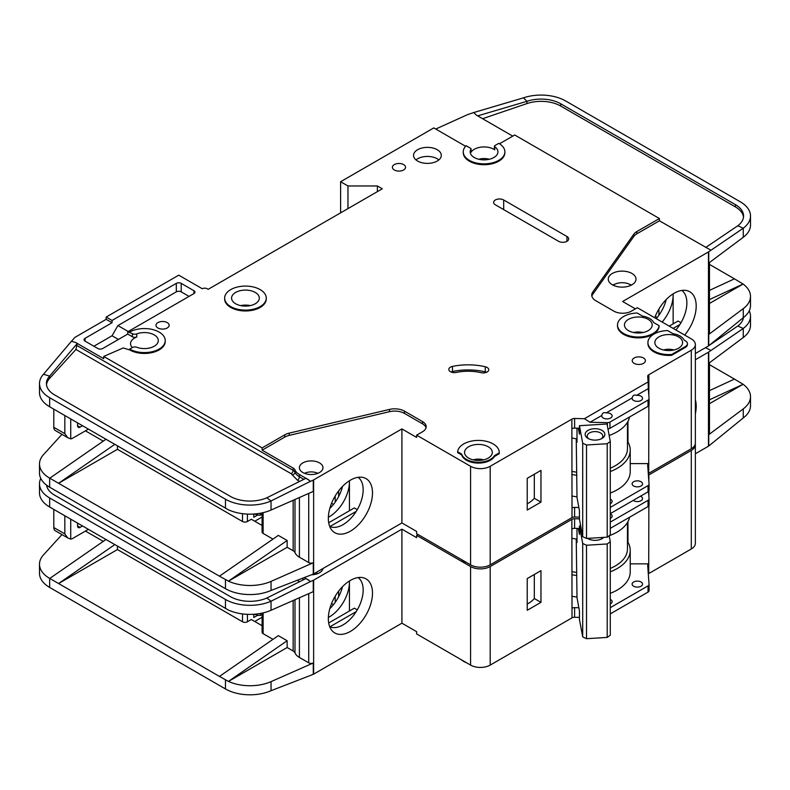 <?xml version="1.0" encoding="UTF-8"?>
<svg xmlns="http://www.w3.org/2000/svg" width="790" height="790" viewBox="0 0 790 790"><rect width="100%" height="100%" fill="white"/><g stroke="black" fill="none" stroke-linecap="round" stroke-linejoin="round"><path stroke-width="1.19" d="M603.254 418.019A5.204 3.002 180 0 1 601.733 415.896A5.204 3.002 180 0 1 601.783 415.471C602.286 412.953 603.758 412.103 606.197 412.923A5.204 3.002 180 0 1 610.611 413.772A5.204 3.002 180 0 1 612.132 415.896A5.204 3.002 180 0 1 608.922 418.67A5.204 3.002 180 0 1 603.254 418.019M633.659 400.461A5.204 3.002 180 0 1 632.138 398.338A5.204 3.002 180 0 1 632.188 397.913C632.691 395.395 634.163 394.546 636.602 395.365A5.204 3.002 180 0 1 641.016 396.215A5.204 3.002 180 0 1 642.546 398.338A5.204 3.002 180 0 1 639.327 401.113A5.204 3.002 180 0 1 633.659 400.461M468.618 458.091A13.874 8.009 180 0 1 464.56 452.423A13.874 8.009 180 0 1 473.121 445.027A13.874 8.009 180 0 1 488.24 446.765A13.874 8.009 180 0 1 492.298 452.423A13.874 8.009 180 0 1 483.737 459.829A13.874 8.009 180 0 1 468.618 458.091M628.514 330.664A13.874 8.009 180 0 1 624.446 324.996A13.874 8.009 180 0 1 633.007 317.6A13.874 8.009 180 0 1 648.126 319.338A13.874 8.009 180 0 1 652.194 324.996A13.874 8.009 180 0 1 643.633 332.402A13.874 8.009 180 0 1 628.514 330.664M658.919 348.222A13.874 8.009 180 0 1 654.861 342.554A13.874 8.009 180 0 1 663.422 335.157A13.874 8.009 180 0 1 678.541 336.896A13.874 8.009 180 0 1 682.6 342.554A13.874 8.009 180 0 1 674.038 349.96A13.874 8.009 180 0 1 658.919 348.222M255.259 292.438A13.874 8.009 0 0 0 240.14 290.7A13.874 8.009 0 0 0 231.579 298.097A13.874 8.009 0 0 0 235.647 303.765A13.874 8.009 0 0 0 250.766 305.493A13.874 8.009 0 0 0 259.327 298.097A13.874 8.009 0 0 0 255.259 292.438M633.659 485.988A5.204 3.002 180 0 1 632.138 483.855A5.204 3.002 180 0 1 635.348 481.08A5.204 3.002 180 0 1 641.016 481.732A5.204 3.002 180 0 1 642.546 483.855A5.204 3.002 180 0 1 639.327 486.63A5.204 3.002 180 0 1 633.659 485.988M610.285 499.122A5.204 3.002 180 0 1 610.611 499.29A5.204 3.002 180 0 1 612.132 501.413A5.204 3.002 180 0 1 610.285 503.714M613.149 285.229A11.445 6.606 180 0 1 630.232 284.647A11.445 6.606 180 0 1 631.121 285.229M588.846 438.865A7.801 4.503 180 0 1 587.207 436.11A7.801 4.503 180 0 1 592.026 431.942A7.801 4.503 180 0 1 600.528 432.92A7.801 4.503 180 0 1 602.819 436.11A7.801 4.503 180 0 1 601.18 438.865M588.027 438.44L588.027 438.44A9.885 5.708 180 0 1 588.027 430.372A9.885 5.708 180 0 1 602 430.372A9.885 5.708 180 0 1 602 438.44A9.885 5.708 180 0 1 588.027 438.44M132.286 347.58A13.874 8.009 180 0 1 130.547 343.69A13.874 8.009 180 0 1 136.769 337.004A3.466 2.005 180 0 1 132.404 336.757L127.743 334.061L102.73 348.499A3.466 2.005 180 0 1 97.822 348.499L85.073 341.142A3.466 2.005 180 0 1 84.056 339.72A3.466 2.005 180 0 1 85.073 338.308L112.042 322.735L106.156 319.338L75.751 336.896A6.932 4.009 0 0 0 74.517 337.863L71.436 341.25L75.751 342.554L103.717 358.7L103.717 356.438L262.132 447.9L284.686 434.875A13.874 8.009 180 0 1 289.229 433.127L389.45 409.427A13.874 8.009 180 0 1 404.519 411.175L422.512 421.564A12.482 7.209 180 0 1 426.175 426.659A12.482 7.209 180 0 1 422.512 431.755L416.626 435.152L470.583 466.298A13.874 8.009 0 0 0 490.195 466.298L571.861 419.154L572.009 507.98A3.466 2.005 180 0 1 574.606 507.397L578.863 507.496M347.965 208.619L347.965 185.966L377.393 185.966L382.291 188.79L208.175 289.318L207.197 288.755A3.466 2.005 180 0 0 202.289 288.755L178.747 275.157L106.156 317.067L112.042 320.473L176.298 283.373A3.466 2.005 180 0 1 181.206 283.373L193.955 290.74A3.466 2.005 180 0 1 194.972 292.152A3.466 2.005 180 0 1 193.955 293.564L127.743 331.8L132.404 333.637A3.466 2.005 0 0 0 136.769 333.894A13.874 8.009 180 0 1 154.228 334.911A13.874 8.009 180 0 1 158.286 340.569A13.874 8.009 180 0 1 150.989 347.63A13.874 8.009 180 0 1 136.769 347.254A3.466 2.005 0 0 0 132.404 347.511L129.698 349.071L129.698 349.921L123.21 347.956L103.717 356.438M470.988 149.182A13.874 8.009 0 0 0 470.198 151.838A13.874 8.009 0 0 0 474.257 157.506A13.874 8.009 0 0 0 489.375 159.244A13.874 8.009 0 0 0 497.937 151.838A13.874 8.009 0 0 0 494.728 146.713A1.383 0.8 180 0 1 494.412 146.199A1.383 0.8 180 0 1 494.817 145.636L498.786 143.346A20.807 12.018 180 0 1 504.879 151.838A20.807 12.018 180 0 1 492.032 162.938A20.807 12.018 180 0 1 469.349 160.34A20.807 12.018 180 0 1 463.256 151.838A20.807 12.018 180 0 1 466.14 145.735L470.652 148.342A1.383 0.8 180 0 1 471.067 148.915A1.383 0.8 180 0 1 470.988 149.182L470.988 152.292A13.874 8.009 180 0 1 493.878 149.29A13.874 8.009 180 0 1 494.728 149.833A1.383 0.8 180 0 1 494.412 149.32L494.412 146.199M612.329 284.785A13.874 8.009 180 0 1 608.261 279.127A13.874 8.009 180 0 1 616.822 271.73A13.874 8.009 180 0 1 631.941 273.459A13.874 8.009 180 0 1 636.009 279.127A13.874 8.009 180 0 1 627.448 286.523A13.874 8.009 180 0 1 612.329 284.785M266.26 298.097L266.26 298.946A20.807 12.018 180 0 1 253.412 310.045A20.807 12.018 180 0 1 230.739 307.438A20.807 12.018 180 0 1 224.646 298.946L224.646 298.097A20.807 12.018 180 0 1 237.494 286.997A20.807 12.018 180 0 1 260.167 289.604A20.807 12.018 180 0 1 266.26 298.097A20.807 12.018 180 0 1 253.412 309.196A20.807 12.018 180 0 1 230.739 306.589A20.807 12.018 180 0 1 224.646 298.097M417.614 161.042A13.874 8.009 180 0 1 413.545 155.383A13.874 8.009 180 0 1 422.107 147.977A13.874 8.009 180 0 1 437.226 149.715A13.874 8.009 180 0 1 441.294 155.383A13.874 8.009 180 0 1 432.723 162.78A13.874 8.009 180 0 1 417.614 161.042M438.855 159.916A13.874 8.009 0 0 0 437.226 158.78A13.874 8.009 0 0 0 415.975 159.916M394.309 169.959A6.587 3.802 180 0 1 392.383 167.273A6.587 3.802 180 0 1 396.452 163.757A6.587 3.802 180 0 1 403.631 164.587A6.587 3.802 180 0 1 405.556 167.273A6.587 3.802 180 0 1 401.498 170.788A6.587 3.802 180 0 1 394.309 169.959M654.011 351.906A20.807 12.018 180 0 1 647.918 343.403L647.918 342.554A20.807 12.018 180 0 1 667.57 330.566L672.971 333.676A15.958 9.213 180 0 1 684.11 340.105L685.404 340.855A6.932 4.009 180 0 1 687.438 343.69A6.932 4.009 180 0 1 685.404 346.524L671.678 354.453L671.678 355.303A20.807 12.018 180 0 1 654.011 351.906M671.678 354.453A20.807 12.018 180 0 1 654.011 351.046A20.807 12.018 180 0 1 647.918 342.554M634.153 363.37A6.587 3.802 180 0 1 632.217 360.675A6.587 3.802 180 0 1 636.286 357.169A6.587 3.802 180 0 1 643.475 357.988A6.587 3.802 180 0 1 645.4 360.675A6.587 3.802 180 0 1 641.332 364.19A6.587 3.802 180 0 1 634.153 363.37M487.124 367.459A5.55 3.2 180 0 1 488.743 369.73A5.55 3.2 180 0 1 481.12 372.692A34.681 20.027 0 0 0 456.265 372.446A5.55 3.2 180 0 1 448.819 369.434A5.55 3.2 180 0 1 452.473 366.422A45.781 26.435 180 0 1 485.277 366.757A5.55 3.2 180 0 1 487.124 367.459M659.097 325.668L659.097 326.517A20.807 12.018 180 0 1 645.746 337.073A20.807 12.018 180 0 1 623.606 334.348A20.807 12.018 180 0 1 617.513 325.845L617.513 324.996A20.807 12.018 180 0 1 637.165 313.008L642.556 316.119A15.958 9.213 180 0 1 653.705 322.557L659.097 325.668A20.807 12.018 180 0 1 645.746 336.224A20.807 12.018 180 0 1 623.606 333.499A20.807 12.018 180 0 1 617.513 324.996M466.406 460.215A16.995 9.816 180 0 1 461.676 454.931L461.676 454.082L457.647 451.762A20.807 12.018 180 0 1 479.007 440.415A20.807 12.018 180 0 1 499.24 452.423A20.807 12.018 180 0 1 499.221 452.877L499.221 453.727L494.51 456.452A16.995 9.816 180 0 1 466.406 460.215M499.221 452.877L494.51 455.603A16.995 9.816 180 0 1 466.406 459.365A16.995 9.816 180 0 1 461.676 454.082M157.901 327.969A6.587 3.802 180 0 1 155.976 325.282A6.587 3.802 180 0 1 160.044 321.767A6.587 3.802 180 0 1 167.223 322.597A6.587 3.802 180 0 1 169.149 325.282A6.587 3.802 180 0 1 165.09 328.798A6.587 3.802 180 0 1 157.901 327.969M504.879 151.838L504.879 152.687A20.807 12.018 180 0 1 492.032 163.787A20.807 12.018 180 0 1 469.349 161.19A20.807 12.018 180 0 1 463.256 152.687L463.256 151.838M461.281 559.478A20.807 12.018 0 0 0 463.71 561.167A20.807 12.018 0 0 0 466.633 562.569M675.875 329.973A28.44 16.422 120 0 0 686.875 302.916A28.44 16.422 120 0 0 681.81 290.434M654.732 317.768A31.225 18.032 -60 0 1 674.127 293.278A31.225 18.032 -60 0 1 686.5 290.513A31.225 18.032 -60 0 1 684.683 335.059M662.139 322.043A28.44 16.422 120 0 0 673.149 294.986A28.44 16.422 120 0 0 673.12 293.88L673.149 323.87M656.253 318.647A28.44 16.422 120 0 0 666.227 299.519M302.837 472.529A11.791 6.804 180 0 1 299.38 467.719A11.791 6.804 180 0 1 306.668 461.429A11.791 6.804 180 0 1 319.516 462.901A11.791 6.804 180 0 1 322.972 467.719A11.791 6.804 180 0 1 315.694 474.01A11.791 6.804 180 0 1 302.837 472.529M329.716 526.495A28.44 16.422 120 0 0 331.158 527.009A28.44 16.422 120 0 0 343.058 524.639A28.44 16.422 120 0 0 363.163 489.81A28.44 16.422 120 0 0 358.107 477.328M350.414 480.162A31.225 18.032 -60 0 1 362.788 477.397A31.225 18.032 -60 0 1 371.527 500.949A31.225 18.032 -60 0 1 350.414 531.157A31.225 18.032 -60 0 1 332.126 530.505A31.225 18.032 -60 0 1 330.911 504.968A31.225 18.032 -60 0 1 350.414 480.162M349.437 510.765L349.437 480.755A28.44 16.422 -60 0 1 349.437 481.88A28.44 16.422 -60 0 1 329.321 516.709A28.44 16.422 -60 0 1 328.354 517.243M329.795 508.454A28.44 16.422 120 0 0 342.514 486.413M117.443 445.916L117.443 449.312L242.51 521.519A3.466 2.005 0 0 0 247.418 521.519L247.418 514.093M85.439 430.836L103.263 441.126M331.563 503.269L333.499 504.395M262.092 517.015L254.775 521.242M338.643 496.505L338.643 490.886M335.207 502.114L335.207 495.952M262.092 525.469L251.339 519.257L247.418 521.519M253.788 514.023L253.788 517.272L257.55 515.1M313.63 479.895L313.63 573.905L401.913 522.94L401.913 428.921L313.63 479.895A3.466 2.005 180 0 1 313.284 480.073L313.284 491.4L271.039 510.034A34.681 20.027 180 0 1 228.448 509.817L49.661 406.781A34.681 20.027 180 0 1 39.5 392.62L39.5 383.555A34.681 20.027 0 0 0 49.661 397.716L225.466 499.221A34.681 20.027 0 0 0 271.039 500.969L266.832 497.789A27.749 16.017 180 0 1 230.364 496.387L54.559 394.882A27.749 16.017 180 0 1 46.432 383.555A27.749 16.017 180 0 1 49.622 376.109L49.622 378.38A27.749 16.017 0 0 0 46.501 384.691M117.443 449.312L58.588 483.292L219.462 576.177L278.317 535.393L287.145 540.498L228.448 581.154L219.462 576.177M272.965 539.106L263.11 533.418L263.11 512.651M262.092 512.888L262.092 531.996A3.466 2.005 0 0 0 263.11 533.418M299.41 497.522L299.41 557.197A16.649 9.608 180 0 1 294.996 552.654A6.932 4.009 0 0 0 293.149 550.758L287.145 547.292L287.145 540.498M61.956 434.352L43.48 454.675A34.681 20.027 0 0 0 39.5 463.977A34.681 20.027 0 0 0 49.661 478.138L58.588 483.292L114.767 444.365M39.5 463.977L39.5 473.042A34.681 20.027 0 0 0 49.661 487.203L225.466 588.698A34.681 20.027 0 0 0 271.039 590.456L271.039 581.391L313.284 562.757A3.466 2.005 180 0 1 308.722 562.579L299.41 557.197M262.092 514.181L260.414 515.149L258.449 515.149L254.479 513.974M260.414 513.214L260.414 515.149M287.145 547.292L228.448 581.154M228.448 581.173A34.681 20.027 0 0 0 271.039 581.391M356.221 511.377L329.934 526.545M328.689 522.743L354.335 507.931L357.278 509.629M470.583 466.298L470.583 564.85L416.626 533.694L416.626 531.433L401.913 522.94M313.63 573.905A3.466 2.005 180 0 1 313.284 574.083L271.039 590.456M401.913 428.921L416.626 437.423L416.626 435.152M313.284 480.073L310.549 481.278L305.918 478.296L266.832 497.789M426.017 427.795A12.482 7.209 0 0 0 422.512 423.825L404.519 413.437A13.874 8.009 0 0 0 389.45 411.689L289.229 435.389A13.874 8.009 0 0 0 284.686 437.137L262.132 450.162L293.149 468.075A6.932 4.009 180 0 1 294.996 469.971A16.649 9.608 0 0 0 299.41 474.514L308.722 479.895M39.5 383.555A34.681 20.027 0 0 1 43.48 374.253L49.622 376.109L77.282 343.462L75.751 342.554M105.939 439.27L49.76 478.197M601.783 415.471L590.051 422.245L584.393 418.71L648.106 381.935L647.701 376.277A3.466 2.005 180 0 1 647.701 376.198A3.466 2.005 180 0 1 648.62 374.835L691.289 350.197L691.289 448.75A13.874 8.009 0 0 0 695.358 443.081L695.358 344.539A13.874 8.009 0 0 0 691.289 338.871L637.342 307.725L631.457 311.122A12.482 7.209 180 0 1 613.8 311.122L595.798 300.733A13.874 8.009 180 0 1 591.74 295.075A13.874 8.009 180 0 1 592.777 292.033L633.827 234.176A13.874 8.009 180 0 1 636.858 231.549L659.413 218.524L514.725 134.991L499.497 143.78M691.289 448.75L648.718 473.329A3.466 2.005 0 0 0 648.304 473.615M574.606 507.397L574.606 517.025L579.445 517.144M574.606 517.025A3.466 2.005 0 0 0 572.009 517.608L490.195 564.85L490.195 466.298M470.583 564.85A13.874 8.009 0 0 0 490.195 564.85M691.289 350.197A13.874 8.009 0 0 0 695.358 344.539M465.616 146.288L433.799 127.911L340.609 181.72L347.965 185.966M129.698 332.077A20.807 12.018 180 0 1 152.381 329.479A20.807 12.018 180 0 1 165.228 340.569L165.228 341.428A20.807 12.018 180 0 1 152.381 352.528A20.807 12.018 180 0 1 129.698 349.921M571.861 428.496L571.861 419.154M572.108 419.016A3.466 2.005 180 0 1 574.606 418.483L574.606 428.111A3.466 2.005 0 0 0 572.108 428.644M584.393 418.71L574.606 418.483M461.676 454.931L457.647 452.611L457.647 451.762M499.24 452.423L499.24 453.272A20.807 12.018 180 0 1 499.221 453.727M687.438 343.69L687.438 344.539A6.932 4.009 180 0 1 685.404 347.373L671.678 355.303M558.619 241.325L495.35 204.798A5.895 3.407 180 0 1 493.622 202.388A5.895 3.407 180 0 1 497.266 199.238A5.895 3.407 180 0 1 503.684 199.979L566.953 236.506A5.895 3.407 180 0 1 568.682 238.916A5.895 3.407 180 0 1 565.048 242.056A5.895 3.407 180 0 1 558.619 241.325M310.549 481.278L271.039 500.969L271.039 510.034M262.132 450.162L262.132 447.9M293.149 468.075L293.149 470.336A2.775 1.6 -60 0 1 291.194 473.733L75.929 349.457L77.282 343.462M43.48 374.253L71.436 341.25M106.156 319.338L106.156 317.067M680.99 322.735L678.047 321.036L669.219 326.132M679.933 324.483L673.149 328.393M635.377 308.86L622.629 301.494L708.462 251.941A3.466 2.005 180 0 0 708.749 251.753L743.262 228.221L737.771 225.772A27.749 16.017 180 0 0 743.568 215.976A27.749 16.017 180 0 0 735.441 204.65L560.702 103.776L560.702 106.038A27.749 16.017 0 0 0 526.979 103.569L482.581 118.698M709.469 262.537L709.469 333.212A3.466 2.005 180 0 1 708.749 334.437L743.262 308.643L743.262 317.708L708.749 345.763A3.466 2.005 0 0 1 708.462 345.951L695.358 353.525M657.211 317.501L655.275 316.385M658.919 315.23L658.919 309.058M709.469 290.384L734.453 278.84L709.469 264.423M734.453 278.84L743.104 284.044L709.469 303.459M750.5 215.976L750.5 225.041A34.681 20.027 180 0 1 743.262 237.286L743.262 228.221A34.681 20.027 0 0 0 750.5 215.976A34.681 20.027 0 0 0 740.339 201.825L565.61 100.942A34.681 20.027 0 0 0 523.454 97.851L526.979 101.308A27.749 16.017 180 0 1 560.702 103.776M743.104 284.025L709.469 299.558M708.749 251.753L708.749 263.08L743.262 237.286M743.262 308.643A34.681 20.027 0 0 0 750.5 296.398A34.681 20.027 0 0 0 743.104 284.044M743.262 317.708A34.681 20.027 0 0 0 750.5 305.463L750.5 296.398M512.759 136.127L476.38 115.123L473.733 112.535L467.947 114.501A6.932 4.009 0 0 0 467.206 114.797L435.754 129.047M659.413 218.524L659.413 220.795L636.858 233.81A13.874 8.009 0 0 0 633.827 236.437L592.777 294.295A13.874 8.009 0 0 0 591.878 296.201M659.413 220.795L710.852 250.173M470.988 152.292A1.383 0.8 0 0 0 471.067 152.026A1.383 0.8 0 0 0 470.988 151.759M473.733 112.535L523.454 97.851M526.979 103.569L526.979 101.308L477.664 115.863M743.499 217.112A27.749 16.017 0 0 0 735.441 206.921L560.702 106.038M705.687 247.507L737.771 225.772M610.285 507.407L648.037 485.613A3.466 2.005 0 0 0 649.054 484.201A3.466 2.005 0 0 0 649.044 484.112L647.701 465.201A3.466 2.005 180 0 1 647.701 465.113A3.466 2.005 180 0 1 648.718 463.7L648.867 405.556M648.867 396.027L648.867 374.697M527.226 478.335L527.226 510.054L540.962 502.124L540.962 470.406L527.226 478.335M377.393 185.966L377.393 191.624M340.609 212.866L340.609 181.72M112.042 322.735L112.042 320.473M118.421 339.443L112.042 335.76L93.901 346.237M112.042 335.76L117.927 325.569L128.227 331.514M189.047 296.398L181.206 291.865A3.466 2.005 0 0 0 176.298 291.865L117.927 325.569M127.743 334.061L127.743 331.8M165.228 340.569A20.807 12.018 180 0 1 152.381 351.668A20.807 12.018 180 0 1 129.698 349.071M574.606 428.111L579.445 428.229M590.051 422.245L607.372 422.66A3.466 2.005 0 0 0 609.969 422.077L648.037 400.096A3.466 2.005 0 0 0 649.054 398.674A3.466 2.005 0 0 0 649.044 398.594L648.333 388.591L636.602 395.365M648.106 381.935L648.333 388.591M632.188 397.913L606.197 412.923M648.205 384.789A3.466 2.005 180 0 1 648.62 384.463L648.62 374.835M610.285 493.079A44.388 25.626 0 0 0 630.232 471.679L630.232 450.162A44.388 25.626 180 0 0 627.971 442.094L627.971 421.327M648.867 463.612L630.232 463.612M494.51 456.452L494.51 455.603M486.561 372.278A5.55 3.2 0 0 0 485.277 371.853A45.781 26.435 0 0 0 452.473 371.517A5.55 3.2 0 0 0 451.001 371.981M75.929 349.457L49.622 378.38M80.047 427.153A3.466 2.005 -60 0 1 78.309 427.321A3.466 2.005 -60 0 1 77.588 425.741L80.047 427.153L82.496 425.741M77.588 425.741L77.588 422.907M70.725 418.937L70.725 438.855L67.713 437.67L64.839 433.671L64.839 415.54M88.381 429.138L72.69 438.193A6.932 4.009 -60 0 1 70.725 438.855M578.329 428.2L579.445 434.204L579.445 425.701L607.036 423.993L610.285 441.511L607.204 443.723L607.204 537.17L610.285 534.958L610.285 441.511M576.236 438.736L577.006 497.512L579.445 510.656L579.445 519.149L582.704 536.667L586.516 538.444L607.204 537.17M586.516 538.444L586.516 444.997L607.204 443.723M582.704 536.667L582.704 443.22L586.516 444.997M582.704 443.22L579.445 425.701M577.006 428.17L577.006 442.301L576.345 438.746M663.521 349.98A11.445 6.606 180 0 1 673.939 349.98M473.22 459.849A11.445 6.606 180 0 1 483.628 459.849M53.799 409.171L53.799 427.291A6.932 4.009 120 0 0 55.241 430.471L67.713 437.67M478.859 159.264A11.445 6.606 180 0 1 489.277 159.264M304.476 473.319A10.408 6.004 180 0 1 317.876 473.319M576.236 472.124A41.613 24.026 180 0 1 571.861 471.373M610.285 468.194A41.613 24.026 0 0 0 627.457 448.75L627.457 422.245M571.861 438.035A44.043 25.428 0 0 0 577.006 438.825M609.169 435.488A44.043 25.428 0 0 0 629.561 416.992M649.044 484.28L649.044 490.343A3.466 2.005 180 0 1 649.054 490.432A3.466 2.005 180 0 1 648.037 491.844L610.285 513.638M630.232 450.162A44.388 25.626 180 0 1 610.285 471.551M576.809 475.254A44.388 25.626 180 0 1 571.861 474.484M627.971 442.094A44.388 25.626 0 0 0 627.457 441.245M527.226 503.813A33.298 19.227 0 0 0 534.307 498.283L534.307 474.247M607.935 428.871A3.466 2.005 0 0 0 609.969 428.299L648.037 406.327A3.466 2.005 0 0 0 649.054 404.905A3.466 2.005 0 0 0 649.044 404.826L649.044 398.762M571.861 496.011A44.388 25.626 0 0 0 577.006 496.801M534.307 498.283L540.962 502.124M610.285 513.846A5.204 3.002 180 0 1 610.611 514.014A5.204 3.002 180 0 1 612.132 516.137A5.204 3.002 180 0 1 610.285 518.438M640.493 496.199A5.204 3.002 180 0 1 641.016 496.466A5.204 3.002 180 0 1 642.546 498.589A5.204 3.002 180 0 1 639.327 501.364A5.204 3.002 180 0 1 633.659 500.712A5.204 3.002 180 0 1 633.205 500.406M633.659 586.229A5.204 3.002 180 0 1 632.138 584.106A5.204 3.002 180 0 1 635.348 581.331A5.204 3.002 180 0 1 641.016 581.983A5.204 3.002 180 0 1 642.546 584.106A5.204 3.002 180 0 1 639.327 586.881A5.204 3.002 180 0 1 633.659 586.229M610.285 599.363A5.204 3.002 180 0 1 610.611 599.541A5.204 3.002 180 0 1 612.132 601.664A5.204 3.002 180 0 1 610.285 603.955M588.846 539.106A7.801 4.503 180 0 1 588.027 538.355M603.688 537.388A9.885 5.708 180 0 1 602 538.681A9.885 5.708 180 0 1 588.027 538.681L588.027 538.681A9.885 5.708 180 0 1 587.543 538.385M461.281 659.719A20.807 12.018 0 0 0 463.71 661.408A20.807 12.018 0 0 0 466.633 662.81M695.358 399.75A31.225 18.032 -60 0 1 695.358 413.772M329.716 626.737A28.44 16.422 120 0 0 331.158 627.25A28.44 16.422 120 0 0 343.058 624.88A28.44 16.422 120 0 0 363.163 590.051A28.44 16.422 120 0 0 358.107 577.569M350.414 580.413A31.225 18.032 -60 0 1 362.788 577.648A31.225 18.032 -60 0 1 371.527 601.19A31.225 18.032 -60 0 1 350.414 631.408A31.225 18.032 -60 0 1 332.126 630.756A31.225 18.032 -60 0 1 330.911 605.209A31.225 18.032 -60 0 1 350.414 580.413M349.437 611.006L349.437 581.005A28.44 16.422 -60 0 1 349.437 582.121A28.44 16.422 -60 0 1 329.321 616.951A28.44 16.422 -60 0 1 328.354 617.484M329.795 608.695A28.44 16.422 120 0 0 342.514 586.654M117.443 546.157L117.443 549.554L242.51 621.769A3.466 2.005 0 0 0 247.418 621.769L247.418 614.334M85.439 531.077L103.263 541.367M331.563 603.52L333.499 604.636M262.092 617.257L254.775 621.483M338.643 596.746L338.643 591.127M335.207 602.365L335.207 596.193M262.092 625.71L251.339 619.498L247.418 621.769M253.788 614.264L253.788 617.513L257.55 615.351M313.63 580.137L313.63 674.156L401.913 623.182L401.913 529.172L313.63 580.137A3.466 2.005 180 0 1 313.284 580.314L313.284 591.641L271.039 610.275A34.681 20.027 180 0 1 228.448 610.058L49.661 507.022A34.681 20.027 180 0 1 39.5 492.861L39.5 483.806A34.681 20.027 0 0 0 49.661 497.967L225.466 599.462A34.681 20.027 0 0 0 271.039 601.21L266.832 598.03A27.749 16.017 180 0 1 230.364 596.628L54.559 495.132A27.749 16.017 180 0 1 46.531 485.129M117.443 549.554L58.588 583.534L219.462 676.418L278.317 635.644L287.145 640.739L228.448 681.405A34.681 20.027 0 0 0 271.039 681.632L313.284 662.998A3.466 2.005 180 0 1 308.722 662.83L299.41 657.448A16.649 9.608 180 0 1 294.996 652.895A6.932 4.009 0 0 0 293.149 651L287.145 647.533L287.145 640.739M272.965 639.347L263.11 633.659L263.11 612.902M262.092 613.129L262.092 632.247A3.466 2.005 0 0 0 263.11 633.659M61.956 534.593L43.48 554.916A34.681 20.027 0 0 0 39.5 564.228A34.681 20.027 0 0 0 49.661 578.379L58.588 583.534L114.767 544.616M39.5 564.228L39.5 573.283A34.681 20.027 0 0 0 49.661 587.444L225.466 688.949A34.681 20.027 0 0 0 271.039 690.697L271.039 681.632M287.145 647.533L228.448 681.424L219.462 676.418M262.092 614.423L260.414 615.39L258.449 615.39L254.479 614.215M260.414 613.465L260.414 615.39M356.221 611.618L329.934 626.796M328.689 622.984L354.335 608.172L357.278 609.87M401.913 529.172L416.626 537.664L416.626 535.393L470.583 566.549L470.583 665.091L416.626 633.945L416.626 631.674L401.913 623.182M313.63 674.156A3.466 2.005 180 0 1 313.284 674.324L271.039 690.697M322.922 568.543A11.791 6.804 180 0 1 311.744 574.764M313.284 580.314L310.549 581.519L305.918 578.547L266.832 598.03M304.407 577.648L308.722 580.137M40.774 478.424A34.681 20.027 0 0 0 39.5 483.806M105.939 539.521L49.76 578.438M648.412 475.225A3.466 2.005 180 0 1 648.62 475.086L691.289 450.448L691.289 548.991A13.874 8.009 0 0 0 695.358 543.323L695.358 444.78A13.874 8.009 0 0 0 695.279 443.931M691.289 548.991L648.718 573.57A3.466 2.005 0 0 0 648.304 573.856M470.583 566.549A13.874 8.009 0 0 0 490.195 566.549L571.861 519.395L572.009 608.231A3.466 2.005 180 0 1 574.606 607.638L574.606 617.267L579.445 617.385M574.606 617.267A3.466 2.005 0 0 0 572.009 617.859L490.195 665.091L490.195 566.549M470.583 665.091A13.874 8.009 0 0 0 490.195 665.091M691.289 450.448A13.874 8.009 0 0 0 695.358 444.78M418.098 534.544L416.626 535.393M571.861 528.747L571.861 519.395M572.108 519.257A3.466 2.005 180 0 1 574.606 518.724L574.606 528.352A3.466 2.005 0 0 0 572.108 528.885M579.445 518.842L574.606 518.724M310.549 581.519L271.039 601.21L271.039 610.275M695.358 359.746L708.462 352.182A3.466 2.005 180 0 0 708.749 351.994L743.262 328.462L737.771 326.013A27.749 16.017 180 0 0 743.469 317.55M709.469 362.778L709.469 433.453A3.466 2.005 180 0 1 708.749 434.678L743.262 408.884L743.262 417.95L708.749 446.004A3.466 2.005 0 0 1 708.462 446.202L695.358 453.766M709.469 390.625L734.453 379.091L709.469 364.664M734.453 379.091L743.104 384.266L709.469 403.7M743.262 408.884A34.681 20.027 0 0 0 750.5 396.649A34.681 20.027 0 0 0 743.104 384.286L709.469 399.799M743.262 337.528L743.262 328.462A34.681 20.027 0 0 0 750.5 316.227L750.5 325.282A34.681 20.027 180 0 1 743.262 337.528L708.749 363.321L708.749 351.994M743.262 417.95A34.681 20.027 0 0 0 750.5 405.704L750.5 396.649M750.5 316.227A34.681 20.027 0 0 0 749.226 310.845M705.519 347.659L710.852 350.424M705.687 347.758L707.682 346.405M709.953 344.865L737.771 326.013M610.285 607.648L648.037 585.854A3.466 2.005 0 0 0 649.054 584.442A3.466 2.005 0 0 0 649.044 584.363L647.701 565.442A3.466 2.005 180 0 1 647.701 565.364A3.466 2.005 180 0 1 648.718 563.942L648.867 505.798M648.867 496.268L648.867 491.074M648.867 481.545L648.867 474.938M574.606 607.638L578.863 607.747M527.226 578.576L527.226 610.295L540.962 602.365L540.962 570.657L527.226 578.576M574.606 528.352L579.445 528.471M610.285 522.131L648.037 500.337A3.466 2.005 0 0 0 649.054 498.925A3.466 2.005 0 0 0 649.044 498.836L648.521 491.489M648.62 475.086L648.62 478.128M610.285 593.32A44.388 25.626 0 0 0 630.232 571.93L630.232 550.403A44.388 25.626 180 0 0 627.971 542.335L627.971 521.568M648.867 563.853L630.232 563.853M80.047 527.394A3.466 2.005 -60 0 1 78.309 527.572A3.466 2.005 -60 0 1 77.588 525.982L80.047 527.394L82.496 525.982M77.588 525.982L77.588 523.148M70.725 519.188L70.725 539.106L67.713 537.911L64.839 533.912L64.839 515.791M88.381 529.379L72.69 538.444A6.932 4.009 -60 0 1 70.725 539.106M578.329 528.441L579.445 534.445L579.445 525.952L580.689 525.873M602.582 537.457A7.801 4.503 180 0 1 601.18 539.106M576.236 538.977L577.006 597.763L579.445 610.897L579.445 619.399L582.704 636.918L586.516 638.695L607.204 637.412L610.285 635.209L610.285 541.762L607.204 543.964L607.204 637.412M586.516 638.695L586.516 545.248L607.204 543.964M582.704 636.918L582.704 543.471L586.516 545.248M609.169 535.758L610.285 541.762M582.704 543.471L579.445 525.952M577.006 528.411L577.006 542.542L576.345 538.987M53.799 509.412L53.799 527.542A6.932 4.009 120 0 0 55.241 530.712L67.713 537.911M315.664 572.74A10.408 6.004 180 0 1 317.876 573.56M576.236 572.365A41.613 24.026 180 0 1 571.861 571.624M610.285 568.435A41.613 24.026 0 0 0 627.457 548.991L627.457 522.486M571.861 538.276A44.043 25.428 0 0 0 577.006 539.076M609.268 535.699A44.043 25.428 0 0 0 629.561 517.233M649.044 584.521L649.044 590.584A3.466 2.005 180 0 1 649.054 590.673A3.466 2.005 180 0 1 648.037 592.085L610.285 613.879M630.232 550.403A44.388 25.626 180 0 1 610.285 571.802M576.809 575.495A44.388 25.626 180 0 1 571.861 574.735M627.971 542.335A44.388 25.626 0 0 0 627.457 541.486M527.226 604.054A33.298 19.227 0 0 0 534.307 598.524L534.307 574.498M610.285 528.362L648.037 506.568A3.466 2.005 0 0 0 649.054 505.156A3.466 2.005 0 0 0 649.044 505.067L649.044 499.004M571.861 596.252A44.388 25.626 0 0 0 577.006 597.043M534.307 598.524L540.962 602.365M643.169 332.501A13.874 8.009 0 0 0 633.471 332.501M250.302 305.602A13.874 8.009 0 0 0 240.604 305.602M136.769 337.004L136.769 333.894M631.427 285.072A13.874 8.009 0 0 0 629.245 284.143M615.025 284.143A13.874 8.009 0 0 0 612.843 285.072M242.51 521.519L242.51 513.678M293.149 500.277L293.149 550.758M225.466 508.276L225.466 499.221M49.661 406.781L49.661 397.716M49.661 478.138L49.661 487.203M225.466 588.698L225.466 579.643M308.722 493.404L308.722 562.579M313.284 562.757L313.284 574.083M294.996 499.468L294.996 552.654M422.512 423.825L422.512 421.564M404.519 413.437L404.519 411.175M389.45 411.689L389.45 409.427M289.229 435.389L289.229 433.127M284.686 437.137L284.686 434.875M294.996 469.971L294.996 472.232A6.932 4.009 0 0 0 293.149 470.336L77.282 345.704M299.627 481.436L297.445 480.182L292.29 474.869A2.775 2.202 -22.6 0 0 294.996 472.232A16.649 9.608 0 0 0 299.41 476.775L303.844 479.342M299.41 474.514L299.41 476.775A2.775 1.6 120 0 1 297.445 480.182M708.462 345.951L708.462 251.941M708.749 345.763L708.749 334.437M735.441 206.921L735.441 204.65M648.718 473.329L648.718 463.7M572.009 507.98L572.009 517.608M592.777 294.295L592.777 292.033M633.827 236.437L633.827 234.176M636.858 233.81L636.858 231.549M176.298 283.373L176.298 291.865M85.073 341.142L85.073 338.308M181.206 291.865L181.206 283.373M193.955 290.74L193.955 293.564M132.404 333.637L132.404 336.757M607.372 422.66L607.372 425.84M485.277 371.853L485.277 366.757M452.473 371.517L452.473 366.422M685.404 347.373L685.404 346.524M503.684 199.979L503.684 209.607M566.953 241.325L566.953 236.506M292.29 474.869L291.194 473.733M494.728 149.833L494.728 146.713M64.839 433.671L53.799 427.291M648.037 485.613L648.037 491.844M609.969 422.077L609.969 428.299M648.037 400.096L648.037 406.327M242.51 621.769L242.51 613.919M293.149 600.519L293.149 651M225.466 608.527L225.466 599.462M49.661 507.022L49.661 497.967M49.661 578.379L49.661 587.444M225.466 688.949L225.466 679.884M308.722 593.655L308.722 662.83M313.284 662.998L313.284 674.324M294.996 599.709L294.996 652.895M302.047 578.547L303.844 579.583M299.41 597.763L299.41 657.448M708.462 446.202L708.462 352.182M708.749 446.004L708.749 434.678M648.718 573.57L648.718 563.942M572.009 608.231L572.009 617.859M299.627 581.687L297.336 580.364M64.839 533.912L53.799 527.542M648.037 585.854L648.037 592.085M648.037 500.337L648.037 506.568M254.982 514.32L254.4 513.984M471.067 152.026L471.067 148.915M649.054 490.432L649.054 484.201M649.054 404.905L649.054 398.674M254.982 614.561L254.4 614.225M649.054 590.673L649.054 584.442M649.054 505.156L649.054 498.925"/></g></svg>
